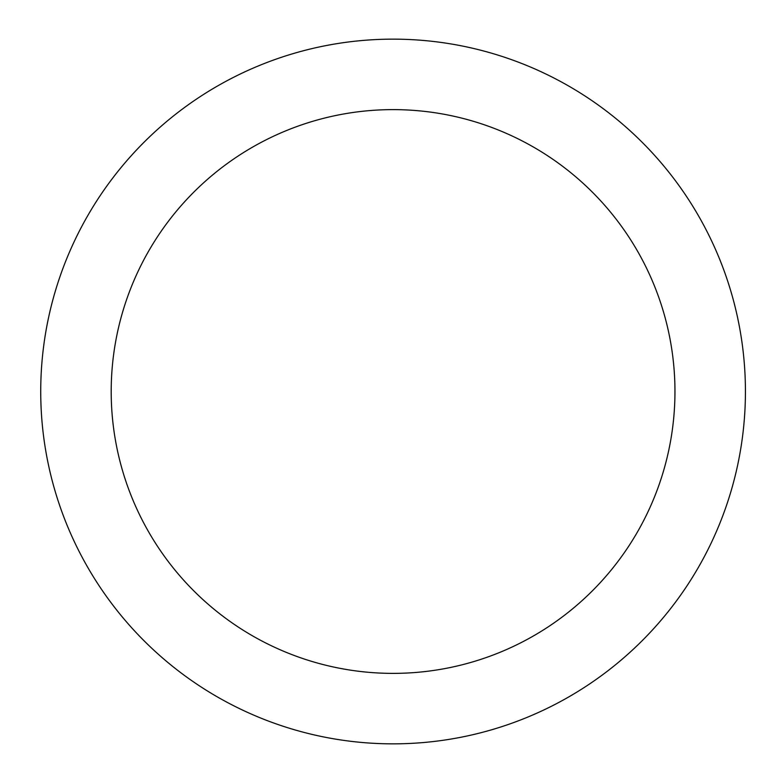<?xml version="1.0" encoding="UTF-8"?>
<svg xmlns="http://www.w3.org/2000/svg" width="783" height="783" viewBox="0 0 783 783"><rect width="100%" height="100%" fill="white"/><g stroke="black" fill="none" stroke-linecap="round" stroke-linejoin="round"><path stroke-width="1.17" d="M393.076 39.15A352.35 352.35 0 0 1 745.426 391.5A352.35 352.35 0 0 1 393.076 743.85A352.35 352.35 0 0 1 40.726 391.5A352.35 352.35 0 0 1 393.076 39.15M393.076 673.38A281.88 281.88 0 0 1 111.196 391.5A281.88 281.88 0 0 1 393.076 109.62A281.88 281.88 0 0 1 674.956 391.5A281.88 281.88 0 0 1 393.076 673.38"/></g></svg>
